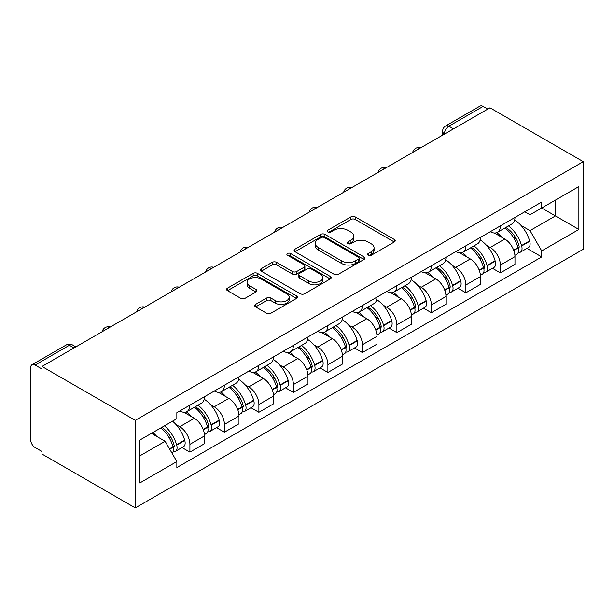 <?xml version="1.0" encoding="UTF-8"?>
<svg xmlns="http://www.w3.org/2000/svg" width="614" height="614" viewBox="0 0 614 614"><rect width="100%" height="100%" fill="white"/><g stroke="black" fill="none" stroke-linecap="round" stroke-linejoin="round"><path stroke-width="0.92" d="M368.2 255.294A2.149 1.243 0 0 0 371.24 255.294L394.303 241.977A3.07 1.773 0 0 0 395.201 240.726A3.07 1.773 0 0 0 394.303 239.475L355.237 216.919A3.07 1.773 0 0 0 350.893 216.919L327.83 230.235A2.149 1.243 0 0 0 327.201 231.11A2.149 1.243 0 0 0 327.83 231.985A2.149 1.243 0 0 0 330.869 231.985L333.855 230.265A9.824 5.672 0 0 1 347.747 230.265L351.001 232.146A9.824 5.672 0 0 1 353.879 236.152A9.824 5.672 0 0 1 351.001 240.166L348.015 241.885A2.149 1.243 0 0 0 347.386 242.76A2.149 1.243 0 0 0 348.015 243.643A2.149 1.243 0 0 0 351.054 243.643L354.04 241.916A9.824 5.672 0 0 1 367.932 241.916L371.186 243.796A9.824 5.672 0 0 1 374.064 247.81A9.824 5.672 0 0 1 371.186 251.817L368.2 253.544A2.149 1.243 0 0 0 367.571 254.419A2.149 1.243 0 0 0 368.2 255.294L368.2 253.544M255.608 304.383A3.07 1.773 0 0 0 254.71 305.642A3.07 1.773 0 0 0 255.608 306.893L266.568 313.224A3.07 1.773 0 0 0 270.912 313.224L296.524 298.435A3.07 1.773 0 0 0 297.422 297.184A3.07 1.773 0 0 0 296.524 295.925L257.45 273.368A3.07 1.773 0 0 0 253.114 273.368L227.502 288.158A3.07 1.773 0 0 0 226.604 289.409A3.07 1.773 0 0 0 227.502 290.668L240.742 298.312A3.07 1.773 0 0 0 245.078 298.312L256.046 291.98A3.07 1.773 0 0 0 256.944 290.729A3.07 1.773 0 0 0 256.046 289.47L249.476 285.687A8.212 4.743 0 0 1 247.074 282.333A8.212 4.743 0 0 1 252.139 277.95A8.212 4.743 0 0 1 261.088 278.979L286.807 293.83A8.212 4.743 0 0 1 289.217 297.184A8.212 4.743 0 0 1 284.144 301.558A8.212 4.743 0 0 1 275.195 300.53L270.912 298.059A3.07 1.773 0 0 0 266.568 298.059L255.608 304.383L255.608 306.893M135.295 420.329L41.975 366.458L489.987 107.803L583.3 161.674L135.295 420.329L135.295 507.916L583.3 249.261L583.3 161.674M334.07 274.251A3.07 1.773 0 0 0 338.414 274.251L364.025 259.461A3.07 1.773 0 0 0 364.923 258.21A3.07 1.773 0 0 0 364.025 256.951L324.959 234.402A3.07 1.773 0 0 0 320.615 234.402L295.004 249.184A3.07 1.773 0 0 0 294.106 250.435A3.07 1.773 0 0 0 295.004 251.694L334.07 274.251M288.373 255.762A2.149 1.243 0 0 1 290.552 256.061L290.552 253.505L330.271 276.438A3.07 1.773 0 0 1 331.176 277.697A3.07 1.773 0 0 1 330.271 278.948L304.659 293.738A3.07 1.773 0 0 1 300.323 293.738L261.249 271.181L261.249 268.671A3.07 1.773 0 0 0 260.351 269.922A3.07 1.773 0 0 0 261.249 271.181M261.249 268.671L272.209 262.347A3.07 1.773 0 0 1 276.553 262.347L292.402 271.488A3.07 1.773 0 0 0 296.739 271.488L304.014 267.29A3.07 1.773 0 0 0 304.912 266.039A3.07 1.773 0 0 0 304.014 264.787L287.513 255.263A2.149 1.243 0 0 1 286.884 254.388A2.149 1.243 0 0 1 288.212 253.237A2.149 1.243 0 0 1 290.552 253.505M41.975 366.458L41.975 369.006L35.121 365.054A6.255 3.607 -120 0 0 31.997 364.739A6.255 3.607 -120 0 0 30.7 367.602L30.7 439.862A6.255 3.607 -120 0 0 35.121 447.529L41.975 451.482L41.975 454.038L135.295 507.916M453.5 128.863L448.857 126.185A6.255 3.607 60 0 0 445.726 125.878L480.002 106.084A6.255 3.607 60 0 1 483.126 106.399L448.857 126.185A6.255 3.607 120 0 0 444.429 133.844L444.429 134.098M487.769 109.077L483.126 106.399M500.379 225.898A14.383 8.304 60 0 1 497.394 232.353L511.992 223.926A14.383 8.304 -120 0 0 514.969 217.471M486.526 245.347L490.202 247.473A14.383 8.304 60 0 1 500.379 265.087L514.969 256.66A14.383 8.304 -120 0 0 504.8 239.046L494.354 233.013M514.969 256.66L514.969 264.45L500.379 272.877L492.459 268.31M497.394 232.353A14.383 8.304 60 0 1 490.317 231.701M500.379 265.087L500.379 272.877M465.88 245.807A14.383 8.304 60 0 1 462.902 252.27L477.492 243.842A14.383 8.304 -120 0 0 480.478 237.388M457.967 288.227L465.88 292.794L480.478 284.366L480.478 276.576A14.383 8.304 -120 0 0 470.301 258.962L459.855 252.93M462.902 252.27A14.383 8.304 60 0 1 455.818 251.617M452.027 265.263L455.711 267.389A14.383 8.304 60 0 1 465.88 285.003L465.88 292.794M431.381 265.724A14.383 8.304 60 0 1 428.403 272.186L443.001 263.759A14.383 8.304 -120 0 0 445.979 257.304M423.468 308.136L431.381 312.71L445.979 304.283L445.979 296.493A14.383 8.304 -120 0 0 435.81 278.879L425.364 272.846M428.403 272.186A14.383 8.304 60 0 1 421.327 271.534M417.535 285.18L421.212 287.306A14.383 8.304 60 0 1 431.381 304.92L431.381 312.71M396.89 285.64A14.383 8.304 60 0 1 393.912 292.103L408.502 283.676A14.383 8.304 -120 0 0 411.48 277.213M388.977 328.053L396.89 332.627L411.48 324.2L411.48 316.41A14.383 8.304 -120 0 0 401.31 298.795L390.865 292.763M393.912 292.103A14.383 8.304 60 0 1 386.828 291.45M383.036 305.097L386.72 307.223A14.383 8.304 60 0 1 396.89 324.837L396.89 332.627M362.39 305.557A14.383 8.304 60 0 1 359.413 312.019L374.01 303.592A14.383 8.304 -120 0 0 376.988 297.13M354.478 347.969L362.39 352.543L376.988 344.116L376.988 336.326A14.383 8.304 -120 0 0 366.819 318.712L356.366 312.679M359.413 312.019A14.383 8.304 60 0 1 352.329 311.367M348.545 325.013L352.221 327.132A14.383 8.304 60 0 1 362.39 344.753L362.39 352.543M327.899 325.474A14.383 8.304 60 0 1 324.921 331.936L339.511 323.509A14.383 8.304 -120 0 0 342.489 317.047M319.978 367.886L327.899 372.46L342.489 364.033L342.489 356.243A14.383 8.304 -120 0 0 332.32 338.629L321.874 332.596M324.921 331.936A14.383 8.304 60 0 1 317.837 331.284M314.046 344.93L317.722 347.048A14.383 8.304 60 0 1 327.899 364.67L327.899 372.46M293.4 345.39A14.383 8.304 60 0 1 290.422 351.845L305.012 343.426A14.383 8.304 -120 0 0 307.998 336.963M285.487 387.802L293.4 392.377L307.998 383.95L307.998 376.159A14.383 8.304 -120 0 0 297.821 358.538L287.375 352.513M290.422 351.845A14.383 8.304 60 0 1 283.338 351.2M279.547 364.839L283.231 366.965A14.383 8.304 60 0 1 293.4 384.587L293.4 392.377M258.901 365.307A14.383 8.304 60 0 1 255.923 371.762L270.521 363.342A14.383 8.304 -120 0 0 273.499 356.88M250.988 407.719L258.901 412.286L273.499 403.866L273.499 396.076A14.383 8.304 -120 0 0 263.329 378.454L252.884 372.429M255.923 371.762A14.383 8.304 60 0 1 248.847 371.117M245.055 384.755L248.731 386.881A14.383 8.304 60 0 1 258.901 404.503L258.901 412.286M224.409 385.224A14.383 8.304 60 0 1 221.431 391.678L236.022 383.251A14.383 8.304 -120 0 0 238.999 376.796M216.496 427.636L224.409 432.202L238.999 423.783L238.999 415.993A14.383 8.304 -120 0 0 228.83 398.371L218.384 392.346M221.431 391.678A14.383 8.304 60 0 1 214.347 391.034M210.556 404.672L214.24 406.798A14.383 8.304 60 0 1 224.409 424.42L224.409 432.202M189.91 405.14A14.383 8.304 60 0 1 186.932 411.595L201.53 403.168A14.383 8.304 -120 0 0 204.508 396.713M181.997 447.552L189.91 452.119L204.508 443.692L204.508 435.909A14.383 8.304 -120 0 0 194.339 418.287L183.885 412.255M186.932 411.595A14.383 8.304 60 0 1 179.848 410.95M176.064 424.589L179.741 426.715A14.383 8.304 60 0 1 189.91 444.336L189.91 452.119M524.809 211.784L530.005 214.785L578.879 186.572L555.44 200.103L555.44 215.936L530.005 230.618L521.017 225.43M139.716 455.949L165.143 441.266L176.863 461.567L139.716 483.018L139.716 440.123L176.863 418.671L176.863 412.669L541.725 202.021L541.725 208.023L578.879 229.467L541.725 250.919L530.005 230.618M578.879 186.572L578.879 229.467M176.863 461.567L176.863 467.569L541.725 256.921L541.725 250.919M165.143 441.266L151.435 433.354M526.958 248.394L541.725 256.921M369.06 255.601L371.186 254.373A9.824 5.672 0 0 0 374.064 250.358L374.064 247.81M353.879 236.152L353.879 238.708A9.824 5.672 0 0 1 351.001 242.714L348.875 243.942M394.265 242L355.237 219.474A3.07 1.773 0 0 0 350.893 219.474L328.69 232.292M363.987 259.484L324.959 236.95A3.07 1.773 0 0 0 320.615 236.95L295.042 251.717M358.599 259.085A2.149 1.243 0 0 0 359.228 258.21A2.149 1.243 0 0 0 358.599 257.327L324.307 237.534A2.149 1.243 0 0 0 321.268 237.534L318.121 239.345A9.824 5.672 0 0 0 315.243 243.359A9.824 5.672 0 0 0 318.121 247.365L341.561 260.904A9.824 5.672 0 0 0 355.452 260.904L358.599 259.085L358.599 261.641A2.149 1.243 0 0 0 359.228 260.758L359.228 258.21M315.243 243.359L315.243 245.915A9.824 5.672 0 0 0 318.121 249.921L318.121 247.365M358.599 261.641L355.452 263.452A9.824 5.672 0 0 1 341.561 263.452L318.121 249.921M261.295 271.204L272.209 264.895L272.209 262.347M304.912 266.039L304.912 268.594A3.07 1.773 0 0 1 304.014 269.845L296.739 274.044A3.07 1.773 0 0 1 292.402 274.044L276.553 264.895A3.07 1.773 0 0 0 272.209 264.895M290.552 256.061L330.232 278.971M308.842 280.982A8.212 4.743 0 0 0 317.791 282.01A8.212 4.743 0 0 0 322.857 277.635A8.212 4.743 0 0 0 320.454 274.281L311.39 269.047A3.07 1.773 0 0 0 307.046 269.047L299.778 273.245A3.07 1.773 0 0 0 298.88 274.496A3.07 1.773 0 0 0 299.778 275.755L308.842 280.982L308.842 283.538A8.212 4.743 0 0 0 317.791 284.566A8.212 4.743 0 0 0 322.857 280.184L322.857 277.635M298.88 274.496L298.88 277.052A3.07 1.773 0 0 0 299.778 278.303L299.778 275.755M308.842 283.538L299.778 278.303M289.217 297.184L289.217 299.732A8.212 4.743 0 0 1 284.144 304.114A8.212 4.743 0 0 1 275.195 303.086L270.912 300.614A3.07 1.773 0 0 0 266.568 300.614L255.647 306.916M247.074 282.333L247.074 284.881A8.212 4.743 0 0 0 249.476 288.235L249.476 285.687M256 292.003L249.476 288.235M296.485 298.458L257.45 275.924A3.07 1.773 0 0 0 253.114 275.924L227.541 290.691M505.806 227.495A19.702 11.374 60 0 1 505.905 227.556A19.702 11.374 60 0 1 518.868 245.232L518.984 245.638A3.83 2.21 60 0 1 518.377 248.647A3.83 2.21 60 0 1 518.293 248.693M504.946 227.994A23.769 13.723 60 0 1 518.009 247.603L518.124 248.01A7.898 4.559 60 0 1 516.873 254.211L514.908 255.347M518.224 252.469A7.898 4.559 -120 0 0 520.411 252.17A7.898 4.559 -120 0 0 521.662 245.968L521.547 245.562A23.769 13.723 -120 0 0 508.484 225.952M514.67 219.996A23.769 13.723 60 0 1 529.613 240.903L529.729 241.31A7.898 4.559 60 0 1 528.485 247.511L520.411 252.17M496.841 232.629A23.769 13.723 60 0 1 501.799 237.311M513.358 237.349L516.389 239.099M471.306 247.411A19.702 11.374 60 0 1 471.406 247.473A19.702 11.374 60 0 1 484.369 265.148L484.492 265.555A3.83 2.21 60 0 1 483.886 268.564A3.83 2.21 60 0 1 483.794 268.61M470.447 247.91A23.769 13.723 60 0 1 483.51 267.52L483.625 267.927A7.898 4.559 60 0 1 482.381 274.128L480.417 275.264M483.732 272.386A7.898 4.559 -120 0 0 485.92 272.086A7.898 4.559 -120 0 0 487.163 265.885L487.048 265.478A23.769 13.723 -120 0 0 473.985 245.869M480.179 239.913A23.769 13.723 60 0 1 495.122 260.82L495.237 261.226A7.898 4.559 60 0 1 493.986 267.428L485.92 272.086M462.342 252.546A23.769 13.723 60 0 1 467.308 257.228M478.859 257.266L481.89 259.008M436.815 267.328A19.702 11.374 60 0 1 436.915 267.389A19.702 11.374 60 0 1 449.878 285.065L449.993 285.472A3.83 2.21 60 0 1 449.387 288.48A3.83 2.21 60 0 1 449.302 288.526M435.955 267.827A23.769 13.723 60 0 1 449.011 287.436L449.126 287.843A7.898 4.559 60 0 1 447.882 294.045L445.917 295.18M449.233 292.302A7.898 4.559 -120 0 0 451.42 292.003A7.898 4.559 -120 0 0 452.664 285.802L452.549 285.395A23.769 13.723 -120 0 0 439.494 265.785M445.68 259.829A23.769 13.723 60 0 1 460.623 280.736L460.738 281.143A7.898 4.559 60 0 1 459.495 287.344L451.42 292.003M427.843 272.462A23.769 13.723 60 0 1 432.809 277.144M444.367 277.175L447.391 278.925M402.316 287.245A19.702 11.374 60 0 1 402.416 287.306A19.702 11.374 60 0 1 415.379 304.981L415.494 305.388A3.83 2.21 60 0 1 414.887 308.397A3.83 2.21 60 0 1 414.803 308.443M401.456 287.743A23.769 13.723 60 0 1 414.519 307.353L414.634 307.76A7.898 4.559 60 0 1 413.383 313.961L411.426 315.097M414.734 312.219A7.898 4.559 -120 0 0 416.921 311.92A7.898 4.559 -120 0 0 418.172 305.718L418.057 305.311A23.769 13.723 -120 0 0 404.994 285.702M411.188 279.738A23.769 13.723 60 0 1 426.124 300.653L426.239 301.06A7.898 4.559 60 0 1 424.995 307.261L416.921 311.92M393.351 292.379A23.769 13.723 60 0 1 398.309 297.061M409.868 297.092L412.9 298.841M367.824 307.161A19.702 11.374 60 0 1 367.924 307.223A19.702 11.374 60 0 1 380.887 324.898L381.002 325.305A3.83 2.21 60 0 1 380.396 328.313A3.83 2.21 60 0 1 380.312 328.36M366.957 307.66A23.769 13.723 60 0 1 380.02 327.27L380.135 327.676A7.898 4.559 60 0 1 378.892 333.878L376.927 335.014M380.243 332.128A7.898 4.559 -120 0 0 382.43 331.836A7.898 4.559 -120 0 0 383.673 325.635L383.558 325.228A23.769 13.723 -120 0 0 370.495 305.618M376.689 299.655A23.769 13.723 60 0 1 391.632 320.569L391.747 320.976A7.898 4.559 60 0 1 390.496 327.178L382.43 331.836M358.852 312.296A23.769 13.723 60 0 1 363.818 316.977M375.369 317.008L378.401 318.758M333.325 327.078A19.702 11.374 60 0 1 333.425 327.132A19.702 11.374 60 0 1 346.388 344.815L346.503 345.221A3.83 2.21 60 0 1 345.897 348.23A3.83 2.21 60 0 1 345.812 348.276M332.466 327.577A23.769 13.723 60 0 1 345.528 347.186L345.644 347.593A7.898 4.559 60 0 1 344.393 353.794L342.428 354.93M345.743 352.045A7.898 4.559 -120 0 0 347.931 351.753A7.898 4.559 -120 0 0 349.182 345.552L349.067 345.145A23.769 13.723 -120 0 0 336.004 325.535M342.19 319.572A23.769 13.723 60 0 1 357.133 340.486L357.248 340.893A7.898 4.559 60 0 1 356.005 347.094L347.931 351.753M324.361 332.212A23.769 13.723 60 0 1 329.319 336.894M340.877 336.925L343.909 338.675M298.826 346.994A19.702 11.374 60 0 1 298.926 347.048A19.702 11.374 60 0 1 311.889 364.731L312.012 365.138A3.83 2.21 60 0 1 311.405 368.147A3.83 2.21 60 0 1 311.313 368.193M297.967 347.493A23.769 13.723 60 0 1 311.029 367.103L311.144 367.51A7.898 4.559 60 0 1 309.901 373.711L307.936 374.847M311.252 371.961A7.898 4.559 -120 0 0 313.439 371.67A7.898 4.559 -120 0 0 314.683 365.468L314.568 365.061A23.769 13.723 -120 0 0 301.505 345.452M307.698 339.488A23.769 13.723 60 0 1 322.642 360.403L322.757 360.809A7.898 4.559 60 0 1 321.506 367.011L313.439 371.67M289.862 352.121A23.769 13.723 60 0 1 294.827 356.811M306.378 356.841L309.41 358.591M264.335 366.911A19.702 11.374 60 0 1 264.434 366.965A19.702 11.374 60 0 1 277.398 384.648L277.513 385.055A3.83 2.21 60 0 1 276.906 388.063A3.83 2.21 60 0 1 276.822 388.109M263.475 367.41A23.769 13.723 60 0 1 276.53 387.02L276.645 387.426A7.898 4.559 60 0 1 275.402 393.628L273.437 394.756M276.753 391.878A7.898 4.559 -120 0 0 278.94 391.586A7.898 4.559 -120 0 0 280.184 385.385L280.068 384.978A23.769 13.723 -120 0 0 267.013 365.368M273.199 359.405A23.769 13.723 60 0 1 288.143 380.312L288.258 380.726A7.898 4.559 60 0 1 287.014 386.92L278.94 391.586M255.363 372.038A23.769 13.723 60 0 1 260.328 376.727M271.887 376.758L274.911 378.508M229.836 386.828A19.702 11.374 60 0 1 229.935 386.881A19.702 11.374 60 0 1 242.898 404.565L243.014 404.971A3.83 2.21 60 0 1 242.407 407.98A3.83 2.21 60 0 1 242.323 408.026M228.976 387.327A23.769 13.723 60 0 1 242.039 406.936L242.154 407.343A7.898 4.559 60 0 1 240.903 413.544L238.946 414.673M242.254 411.794A7.898 4.559 -120 0 0 244.441 411.503A7.898 4.559 -120 0 0 245.692 405.301L245.577 404.895A23.769 13.723 -120 0 0 232.514 385.285M238.708 379.322A23.769 13.723 60 0 1 253.643 400.228L253.766 400.643A7.898 4.559 60 0 1 252.515 406.836L244.441 411.503M220.871 391.955A23.769 13.723 60 0 1 225.829 396.644M237.388 396.675L240.419 398.425M195.344 406.744A19.702 11.374 60 0 1 195.444 406.798A19.702 11.374 60 0 1 208.407 424.481L208.522 424.888A3.83 2.21 60 0 1 207.916 427.897A3.83 2.21 60 0 1 207.831 427.943M194.477 407.243A23.769 13.723 60 0 1 207.54 426.853L207.655 427.26A7.898 4.559 60 0 1 206.411 433.461L204.447 434.589M207.762 431.711A7.898 4.559 -120 0 0 209.95 431.412A7.898 4.559 -120 0 0 211.193 425.218L211.078 424.804A23.769 13.723 -120 0 0 198.015 405.194M204.209 399.238A23.769 13.723 60 0 1 219.152 420.145L219.267 420.559A7.898 4.559 60 0 1 218.016 426.753L209.95 431.412M186.372 411.871A23.769 13.723 60 0 1 191.338 416.561M202.889 416.591L205.92 418.341M161.904 427.306A19.702 11.374 60 0 1 173.908 444.398L174.023 444.805A3.83 2.21 60 0 1 173.417 447.813A3.83 2.21 60 0 1 173.332 447.859M160.906 427.889A23.769 13.723 60 0 1 173.048 446.769L173.163 447.176A7.898 4.559 60 0 1 172.073 453.27M173.263 451.628A7.898 4.559 -120 0 0 175.45 451.328A7.898 4.559 -120 0 0 176.702 445.135L176.586 444.72A23.769 13.723 -120 0 0 164.445 425.84M172.519 421.181A23.769 13.723 60 0 1 184.653 440.061L184.768 440.468A7.898 4.559 60 0 1 183.525 446.67L175.45 451.328M152.84 432.548A23.769 13.723 60 0 1 156.839 436.477M168.397 436.508L171.429 438.258M444.651 133.975L444.429 133.844A6.255 3.607 0 0 1 442.602 131.296L442.602 135.157M224.409 424.42L238.999 415.993M258.901 404.503L273.499 396.076M293.4 384.587L307.998 376.159M327.899 364.67L342.489 356.243M362.39 344.753L376.988 336.326M396.89 324.837L411.48 316.41M431.381 304.92L445.979 296.493M465.88 285.003L480.478 276.576M189.91 444.336L204.508 435.909M179.741 426.715L194.339 418.287M214.24 406.798L228.83 398.371M248.731 386.881L263.329 378.454M283.231 366.965L297.821 358.538M317.722 347.048L332.32 338.629M352.221 327.132L366.819 318.712M386.72 307.223L401.31 298.795M421.212 287.306L435.81 278.879M455.711 267.389L470.301 258.962M490.202 247.473L504.8 239.046M420.16 148.112A6.255 3.607 120 0 0 417.397 149.709M385.669 168.029A6.255 3.607 120 0 0 382.906 169.625M351.17 187.945A6.255 3.607 120 0 0 348.407 189.542M316.671 207.862A6.255 3.607 120 0 0 313.915 209.458M282.179 227.779A6.255 3.607 120 0 0 279.416 229.375M247.68 247.695A6.255 3.607 120 0 0 244.917 249.292M213.188 267.612A6.255 3.607 120 0 0 210.425 269.201M178.689 287.529A6.255 3.607 120 0 0 175.926 289.117M144.19 307.445A6.255 3.607 120 0 0 141.435 309.034M109.699 327.362A6.255 3.607 120 0 0 106.936 328.95M74.041 347.946L69.397 345.26L35.121 365.054M75.875 346.887L72.521 344.953A6.255 3.607 120 0 0 69.397 345.26A6.255 3.607 60 0 0 66.274 344.953L31.997 364.739M371.186 254.373L371.186 251.817M348.015 243.643L348.015 241.885M351.001 242.714L351.001 240.166M327.83 231.985L327.83 230.235M350.893 219.474L350.893 216.919M355.237 219.474L355.237 216.919M394.303 241.977L394.303 239.475M295.004 251.694L295.004 249.184M320.615 236.95L320.615 234.402M324.959 236.95L324.959 234.402M364.025 259.461L364.025 256.951M341.561 263.452L341.561 260.904M355.452 263.452L355.452 260.904M276.553 264.895L276.553 262.347M292.402 274.044L292.402 271.488M296.739 274.044L296.739 271.488M304.014 269.845L304.014 267.29M330.271 278.948L330.271 276.438M266.568 300.614L266.568 298.059M270.912 300.614L270.912 298.059M275.195 303.086L275.195 300.53M256.046 291.98L256.046 289.47M227.502 290.668L227.502 288.158M253.114 275.924L253.114 273.368M257.45 275.924L257.45 273.368M296.524 298.435L296.524 295.925M513.795 250.512L518.124 248.01M521.662 245.968L529.729 241.31M521.547 245.562L529.613 240.903M517.993 247.572L519.175 246.897M513.649 250.121L518.009 247.603M479.304 270.429L483.625 267.927M487.163 265.885L495.237 261.226M487.048 265.478L495.122 260.82M483.502 267.489L484.676 266.814M479.158 270.037L483.51 267.52M444.805 290.345L449.126 287.843M452.664 285.802L460.738 281.143M452.549 285.395L460.623 280.736M449.003 287.406L450.177 286.73M444.659 289.954L449.011 287.436M410.313 310.254L414.634 307.76M418.172 305.718L426.239 301.06M418.057 305.311L426.124 300.653M414.511 307.322L415.686 306.647M410.167 309.863L414.519 307.353M375.814 330.171L380.135 327.676M383.673 325.635L391.747 320.976M383.558 325.228L391.632 320.569M380.012 327.239L381.187 326.564M375.668 329.779L380.02 327.27M341.315 350.087L345.644 347.593M349.182 345.552L357.248 340.893M349.067 345.145L357.133 340.486M345.513 347.156L346.695 346.48M341.169 349.696L345.528 347.186M306.823 370.004L311.144 367.51M314.683 365.468L322.757 360.809M314.568 365.061L322.642 360.403M311.022 367.072L312.196 366.389M306.678 369.613L311.029 367.103M272.324 389.921L276.645 387.426M280.184 385.385L288.258 380.726M280.068 384.978L288.143 380.312M276.523 386.989L277.697 386.306M272.179 389.529L276.53 387.02M237.833 409.837L242.154 407.343M245.692 405.301L253.766 400.643M245.577 404.895L253.643 400.228M242.031 406.905L243.205 406.222M237.687 409.446L242.039 406.936M203.334 429.754L207.655 427.26M211.193 425.218L219.267 420.559M211.078 424.804L219.152 420.145M207.532 426.822L208.706 426.139M203.188 429.363L207.54 426.853M169.71 449.172L173.163 447.176M176.702 445.135L184.768 440.468M176.586 444.72L184.653 440.061M173.033 446.739L174.215 446.056M169.502 448.811L173.048 446.769M420.69 147.805A6.255 6.255 0 0 0 412.669 152.441M386.198 167.722A6.255 6.255 0 0 0 378.17 172.357M351.699 187.638A6.255 6.255 0 0 0 343.679 192.274M317.208 207.555A6.255 6.255 0 0 0 309.18 212.191M282.709 227.472A6.255 6.255 0 0 0 274.681 232.107M248.209 247.388A6.255 6.255 0 0 0 240.189 252.024M213.718 267.305A6.255 6.255 0 0 0 205.69 271.933M179.219 287.222A6.255 6.255 0 0 0 171.199 291.85M144.727 307.138A6.255 6.255 0 0 0 136.699 311.766M110.228 327.055A6.255 6.255 0 0 0 102.2 331.683M72.521 344.953A6.255 6.255 0 0 0 66.274 344.953M445.726 125.878A6.255 6.255 0 0 0 442.602 131.296"/></g></svg>
